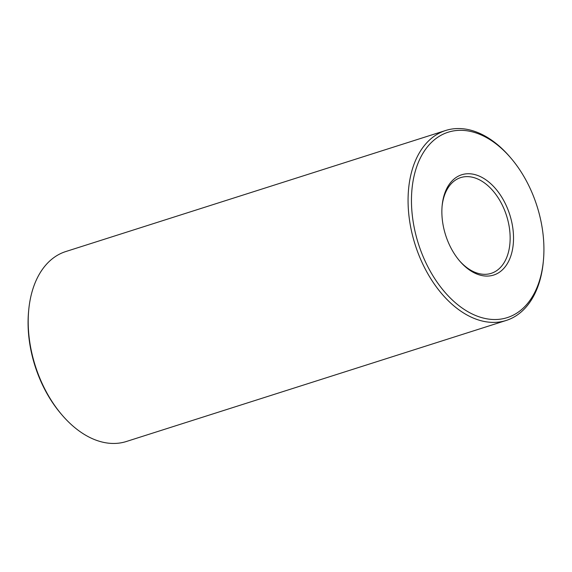 <?xml version="1.0" encoding="UTF-8"?>
<svg xmlns="http://www.w3.org/2000/svg" width="572" height="572" viewBox="0 0 572 572"><rect width="100%" height="100%" fill="white"/><g stroke="black" fill="none" stroke-linecap="round" stroke-linejoin="round"><path stroke-width="0.86" d="M505.026 203.031A52.638 33.662 -107.7 0 1 505.24 266.695A52.638 33.662 -107.7 0 1 459.895 261.254A52.638 33.662 -107.7 0 1 442.149 205.57A52.638 33.662 -107.7 0 1 467.503 173.752A52.638 33.662 -107.7 0 1 505.026 203.031M528.221 184.463A97.297 62.219 -107.7 0 1 543.4 260.668A97.297 62.219 -107.7 0 1 460.825 307.078A97.297 62.219 -107.7 0 1 416.402 167.66A97.297 62.219 -107.7 0 1 510.596 157.736A97.297 62.219 -107.7 0 1 528.221 184.463M442.084 206.299A50.243 32.132 -107.7 0 1 460.689 177.599A50.243 32.132 -107.7 0 1 502.03 204.583A50.243 32.132 -107.7 0 1 491.198 273.344A50.243 32.132 -107.7 0 1 459.416 260.703M543.4 260.668L543.264 262.105A99.692 63.749 -107.7 0 1 506.206 320.456A99.692 63.749 -107.7 0 1 415.201 244.83A99.692 63.749 -107.7 0 1 445.674 130.487A99.692 63.749 -107.7 0 1 509.659 156.642L510.596 157.736M506.206 320.456L126.326 441.512A99.692 63.749 -107.7 0 1 62.341 415.358A99.692 63.749 -107.7 0 1 28.736 309.895A99.692 63.749 -107.7 0 1 65.794 251.544L445.674 130.487M62.341 415.358L61.404 414.264A97.297 62.219 -107.7 0 1 28.6 311.332L28.736 309.895"/></g></svg>
